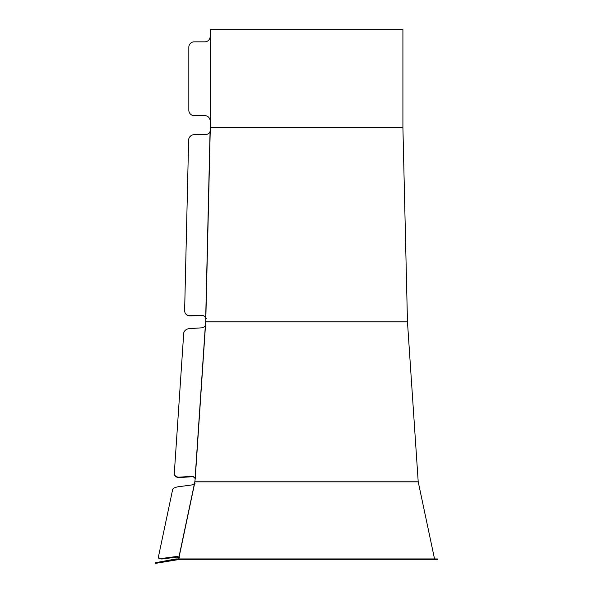 <?xml version="1.0" encoding="UTF-8"?>
<svg xmlns="http://www.w3.org/2000/svg" width="593" height="593" viewBox="0 0 593 593"><rect width="100%" height="100%" fill="white"/><g stroke="black" fill="none" stroke-linecap="round" stroke-linejoin="round"><path stroke-width="0.89" d="M210.159 120.646A5.419 5.337 -90 0 0 204.837 115.628L194.163 115.628A5.419 5.337 90 0 1 188.826 110.209L188.826 47.262A5.419 5.337 90 0 1 194.163 41.844L204.837 41.844A5.419 5.337 -90 0 0 210.159 36.833L210.159 120.646L210.693 121.217L210.293 121.217L210.211 131.105L210.604 131.431L210.055 131.424A3.899 3.706 146.1 0 1 206.253 134.396L194.089 134.685A5.419 5.152 -33.9 0 0 188.626 140.044L184.631 310.606A5.419 5.152 -33.9 0 0 189.842 315.713L201.961 315.424A3.951 3.751 146.1 0 1 205.675 318.256L206.223 318.434M210.07 131.424L205.697 318.256L206.223 318.271L205.815 318.574L205.519 325.031L205.904 325.305L205.512 325.29A0.823 0.504 3.8 0 0 205.371 325.29L205.348 325.29A3.899 3.024 164.1 0 1 201.479 327.847L189.323 328.641A5.419 4.203 -15.9 0 0 189.041 328.67A5.419 4.203 -15.9 0 0 183.711 333.281L174.312 473.214A5.419 4.203 -15.9 0 0 174.431 474.356A5.419 4.203 -15.9 0 0 179.353 477.157L191.465 476.364A3.951 3.061 164.1 0 1 195.045 478.41A3.951 3.061 164.1 0 1 195.067 478.477L195.193 478.833M205.371 325.29L195.09 478.469A0.823 0.504 -176.2 0 1 195.23 478.469L195.601 478.744L195.201 478.729L194.623 483.451L195.023 483.458L194.615 483.577A0.823 0.756 11.9 0 0 194.467 483.584L194.445 483.584A3.899 1.416 169.3 0 1 190.546 485.141L178.411 486.749A5.419 1.972 -10.7 0 0 177.974 486.809A5.419 1.972 -10.7 0 0 172.652 489.521L158.427 556.886A5.419 1.972 -10.7 0 0 158.42 557.19A5.419 1.972 -10.7 0 0 163.305 558.25L175.395 556.649A3.951 1.438 169.3 0 1 178.886 557.242L178.953 557.628M178.426 559.607L155.648 563.35L155.536 562.705L175.736 558.999M434.55 558.962L418.206 481.783L407.465 321.873L402.914 127.762L402.914 29.65L210.293 29.65L210.293 36.262L210.693 36.588L210.159 36.833M437.464 558.962L437.464 559.607L175.736 559.607L175.736 558.962L437.464 558.962M178.397 559.614L175.936 559.614L155.648 563.35M178.649 558.962L179.412 557.368L179.056 557.235A0.823 0.756 -168.1 0 0 178.908 557.242L178.967 557.553M158.42 557.19L158.531 557.791A5.419 1.972 -10.7 0 0 163.423 558.851L175.506 557.25A3.951 1.438 169.3 0 1 178.93 557.746M194.623 483.451L179.056 557.235M195.067 478.477L195.186 478.87M174.498 474.548A5.419 4.203 -15.9 0 0 174.542 474.748A5.419 4.203 -15.9 0 0 179.471 477.55L191.576 476.765A3.951 3.061 164.1 0 1 195.141 478.744M205.519 325.031L195.23 478.469M185.52 313.586A5.419 5.152 -33.9 0 0 189.953 315.884L202.072 315.595A3.951 3.751 146.1 0 1 205.208 317.122M210.211 131.105L210.611 131.283M171.036 559.888L171.147 560.526M160.399 561.771L160.518 562.409M175.395 556.649L175.506 557.25M163.305 558.25L163.423 558.851M191.465 476.364L191.576 476.765M179.353 477.157L179.471 477.55M194.467 483.584L178.908 557.242M434.521 558.947L178.678 558.947M194.964 481.842L418.235 481.842M418.206 481.783L194.993 481.783M205.727 321.932L407.473 321.932M205.838 318.256L210.219 131.424M407.465 321.873L205.734 321.873M210.285 127.762L402.914 127.762M210.307 120.89L210.307 36.588M402.914 127.717L210.293 127.717M174.431 474.356L174.542 474.748"/></g></svg>
